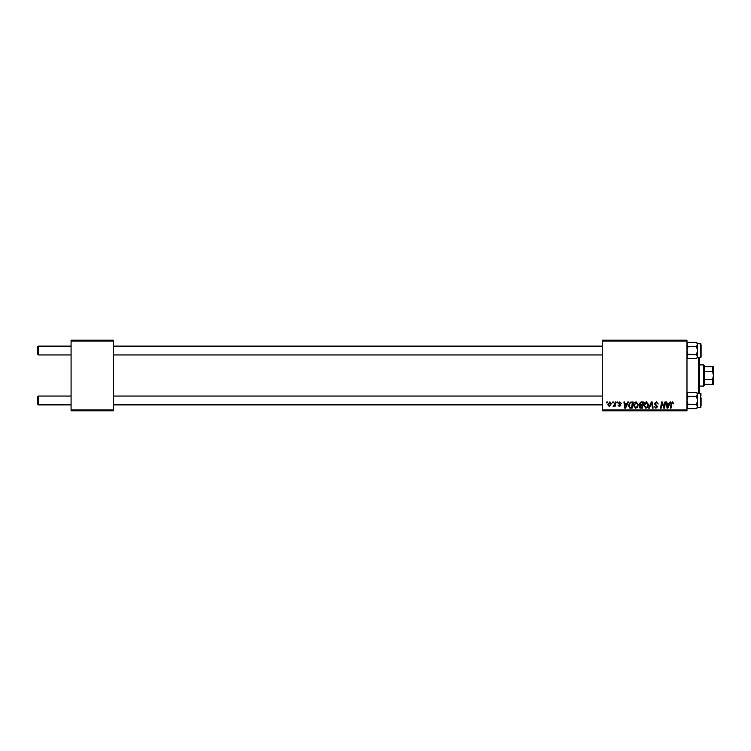 <?xml version="1.0" encoding="UTF-8"?>
<svg xmlns="http://www.w3.org/2000/svg" width="751" height="751" viewBox="0 0 751 751"><rect width="100%" height="100%" fill="white"/><g stroke="black" fill="none" stroke-linecap="round" stroke-linejoin="round"><path stroke-width="1.13" d="M602.274 340.203L686.977 340.203L686.977 341.085L602.274 341.085L602.274 340.203M633.478 405.474C633.459 403.512 634.36 402.32 636.163 401.888L638.284 404.564L637.439 407.295L635.609 408.225L633.478 405.474M626.972 403.653L627.733 401.973L628.427 401.973L625.555 408.15L624.776 408.15L623.921 401.973L624.569 401.973L624.776 403.653L626.972 403.653M672.643 401.888L673.844 403.813L673.206 403.897L672.596 402.611L671.751 403.775L671.018 408.15L670.361 408.15L671.131 403.625L672.643 401.888M654.412 403.709L656.346 401.888L658.261 403.982L656.308 402.611L655.05 403.644L657.623 406.591L655.895 408.225L654.093 406.3L655.914 407.502L656.975 406.629L654.412 403.709M648.639 408.15L651.333 401.973L652.159 401.973L653.098 408.15L652.45 408.15L651.643 402.855L649.333 408.15L648.639 408.15M643.738 405.474C643.729 403.512 644.63 402.32 646.433 401.888L648.554 404.564L647.709 407.295L645.879 408.225L643.738 405.474M606.611 402.855L606.761 401.973L607.409 401.973L607.268 402.855L606.611 402.855M602.274 409.915L686.977 409.915L686.977 410.797L602.274 410.797L602.274 341.085M686.977 409.915L686.977 341.085M639.167 403.897L640.95 401.973L643.419 401.973L642.377 408.15L639.936 408.046L639.092 406.648L639.936 405.136L639.167 403.897M669.244 403.653L670.005 401.973L670.699 401.973L667.827 408.15L667.048 408.15L666.203 401.973L666.841 401.973L667.048 403.653L669.244 403.653M664.25 405.737L664.907 401.973L665.564 401.973L664.504 408.15L663.828 408.15L662.063 402.902L661.199 408.15L660.551 408.15L661.593 401.973L662.269 401.973L664.053 407.202L664.25 405.737M619.828 401.888L621.359 403.494L619.8 402.452L618.955 403.146L620.805 405.268L619.453 406.544L617.989 405.183L619.481 405.981L620.157 405.362L618.317 403.193L619.828 401.888M630.333 402.123L633.149 401.973L632.107 408.15L629.779 408.065L628.418 405.624L630.333 402.123M607.803 404.667L609.803 401.888L611.333 403.681L609.305 406.544L607.803 404.667M612.553 402.855L612.703 401.973L613.342 401.973L613.21 402.855L612.553 402.855M614.844 403.766L615.172 401.973L615.82 401.973L615.069 406.46L614.412 406.46L614.581 405.531L613.098 406.385L614.844 403.766M616.881 402.855L617.031 401.973L617.669 401.973L617.538 402.855L616.881 402.855M71.082 340.203L113.439 340.203L113.439 341.085L71.082 341.085L71.082 340.203M113.439 409.915L113.439 410.797L71.082 410.797L71.082 409.915L113.439 409.915L113.439 341.085M71.082 409.915L71.082 341.085M641.852 407.427L642.171 405.502L640.087 405.756L639.73 406.62L641.852 407.427M642.293 404.78L642.649 402.696L640.81 402.724L639.814 403.907L642.293 404.78M647.202 406.817L647.916 404.536L646.386 402.611L644.386 405.549L645.898 407.502L647.202 406.817M668.043 406.207L668.897 404.376L667.141 404.376L667.526 407.474L668.043 406.207M625.761 406.207L626.616 404.376L624.87 404.376L625.254 407.474L625.761 406.207M631.582 407.427L632.38 402.696L631.553 402.696C629.854 402.855 629.028 403.841 629.066 405.662L629.836 407.324L631.582 407.427M636.932 406.817L637.646 404.536L636.125 402.611L634.116 405.549L635.628 407.502L636.932 406.817M609.333 405.981L610.694 403.747L609.803 402.452L608.451 404.667L609.333 405.981M37.55 404L37.55 396.941L38.432 396.059L38.432 404.883L37.55 404M602.274 396.059L113.439 396.059M71.082 396.059L38.432 396.059L37.55 396.941M602.274 404.883L113.439 404.883M71.082 404.883L38.432 404.883M38.432 354.941L37.55 354.059L37.55 347L38.432 346.117L38.432 354.941L71.082 354.941M113.439 354.941L602.274 354.941M37.55 347L38.432 346.117L71.082 346.117M113.439 346.117L602.274 346.117M688.076 396.397L686.977 394.359L688.076 392.322L696.477 392.322L697.566 394.359L697.566 393.411L700.57 393.411L700.57 407.53L697.566 407.53L697.566 396.941L697.566 406.582L696.477 408.628L688.076 408.628L686.977 406.582L688.076 404.545L686.977 400.471L688.076 396.397L696.477 396.397L697.566 400.471L696.477 404.545L697.566 406.582L697.266 407.624L697.538 406.929M701.096 397.823L701.096 405.765M688.076 404.545L696.477 404.545M697.566 396.941L697.566 394.359L696.477 396.397M687.278 393.308L686.977 394.359M686.977 356.641L688.076 354.603L686.977 350.529L688.076 346.455L696.477 346.455L697.566 350.529L696.477 354.603L697.566 356.641L696.477 358.678L688.076 358.678L686.996 356.866M701.096 355.824L701.096 353.177M701.096 345.235L701.096 357.063L700.57 357.589L700.57 343.47L701.096 345.235M688.076 346.455L686.977 344.418L688.076 342.372L696.477 342.372L697.566 344.418L697.566 356.641L697.566 344.418L696.477 346.455M697.266 357.692L696.477 358.678M688.076 354.603L696.477 354.603M701.096 343.996L697.566 343.47L697.266 345.46M688.047 408.6L687.287 407.643M686.977 406.582L687.287 405.54M701.096 393.937L700.57 393.411L701.096 395.176M696.496 342.4L697.257 343.357M699.331 357.589L699.331 393.411M698.449 393.411L698.449 357.589M703.743 364.911L704.626 365.793L704.626 385.207L703.743 386.089L703.743 364.911L699.331 364.911M712.568 366.676L713.45 366.676L713.45 375.5L712.568 371.454L712.568 366.676L704.626 366.676M704.626 379.546L712.568 379.546L713.45 375.5L713.45 384.324L712.568 384.324L712.568 379.546M704.626 371.454L712.568 371.454M704.626 384.324L712.568 384.324M700.57 407.53L701.096 407.004L700.57 407.53M697.566 393.411L696.477 392.322M697.566 407.53L696.477 408.628M686.977 393.411L688.076 392.322M686.977 407.53L688.076 408.628L686.977 407.53M701.096 357.063L697.566 357.589M697.566 343.47L696.477 342.372M686.977 357.589L688.076 358.678M686.977 343.47L688.076 342.372L686.977 343.47M703.743 386.089L699.331 386.089"/></g></svg>
